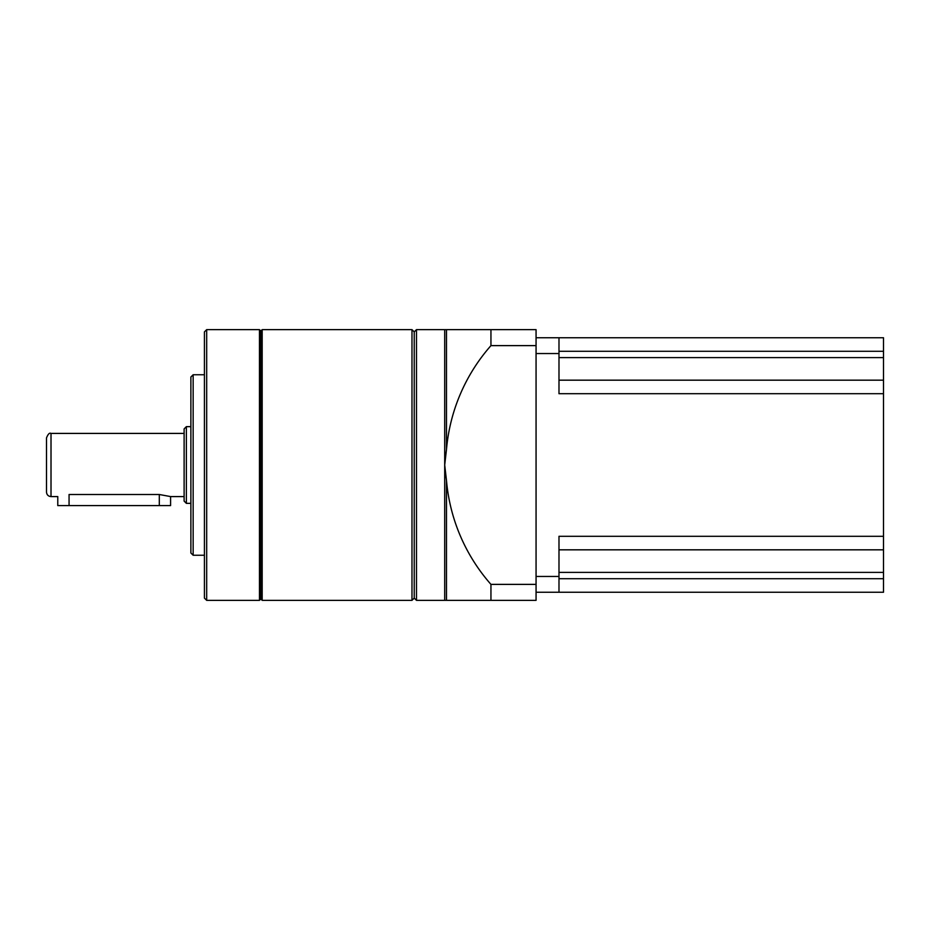 <?xml version="1.0" encoding="UTF-8"?>
<svg xmlns="http://www.w3.org/2000/svg" width="930" height="930" viewBox="0 0 930 930"><rect width="100%" height="100%" fill="white"/><g stroke="black" fill="none" stroke-linecap="round" stroke-linejoin="round"><path stroke-width="1.4" d="M536.064 337.753L883.5 337.753L883.5 536.296L558.988 536.296L558.988 592.247L536.064 592.247M558.988 337.753L558.988 393.704L883.5 393.704M883.5 592.247L558.988 592.247L883.5 592.247L883.5 578.704L558.988 578.704M883.5 380.172L558.988 380.172M883.5 536.296L883.5 549.828L558.988 549.828M883.5 549.828L883.5 578.704M416.489 600.362L414.234 598.106L414.234 331.894L416.489 329.639L416.489 600.362L444.703 600.362L444.703 465L446.493 449.423L446.493 329.639L536.064 329.639L536.064 345.623L490.947 345.623L490.947 329.639M262.179 329.639L262.179 600.362L260.83 599.013L260.83 330.987L262.179 329.639L411.978 329.639L411.978 600.362L414.234 598.106M206.681 329.639L206.681 600.362L204.426 598.106L204.426 331.894L206.681 329.639L259.47 329.639L259.47 600.362L260.83 599.013M193.149 555.245L190.882 552.99L190.882 377.01L193.149 374.755L193.149 555.245L204.426 555.245M186.372 503.351L184.117 501.096L184.117 428.904L186.372 426.649L186.372 503.351L190.882 503.351M51.011 496.585C48.267 496.318 46.767 494.818 46.5 492.075L46.5 437.925C48.046 434.054 49.546 432.543 51.011 433.415L51.011 496.585L57.776 496.585L57.776 505.606L69.064 505.606L69.064 494.504C54.51 496.783 54.51 496.783 69.064 494.504L159.309 494.504L170.585 496.585L184.117 496.585M69.064 505.606L170.585 505.606L170.585 496.585M490.947 345.623A180.49 180.49 0 0 0 446.493 449.423M446.493 329.639L444.703 329.639L444.703 465L446.493 480.577A180.49 180.49 0 0 0 490.947 584.377L490.947 600.362L446.493 600.362L446.493 480.577M536.064 345.623L536.064 584.377L490.947 584.377M490.947 600.362L536.064 600.362L536.064 584.377M446.493 600.362L444.703 600.362M536.064 576.449L558.988 576.449M558.988 353.551L536.064 353.551M883.5 351.296L558.988 351.296M883.5 357.608L558.988 357.608M883.5 572.392L558.988 572.392M159.309 494.504L159.309 505.606M262.179 600.362L411.978 600.362M206.681 600.362L259.47 600.362M51.011 433.415L184.117 433.415M186.372 426.649L190.882 426.649M193.149 374.755L204.426 374.755M260.83 330.987L259.47 329.639M414.234 331.894L411.978 329.639M416.489 329.639L444.703 329.639"/></g></svg>

